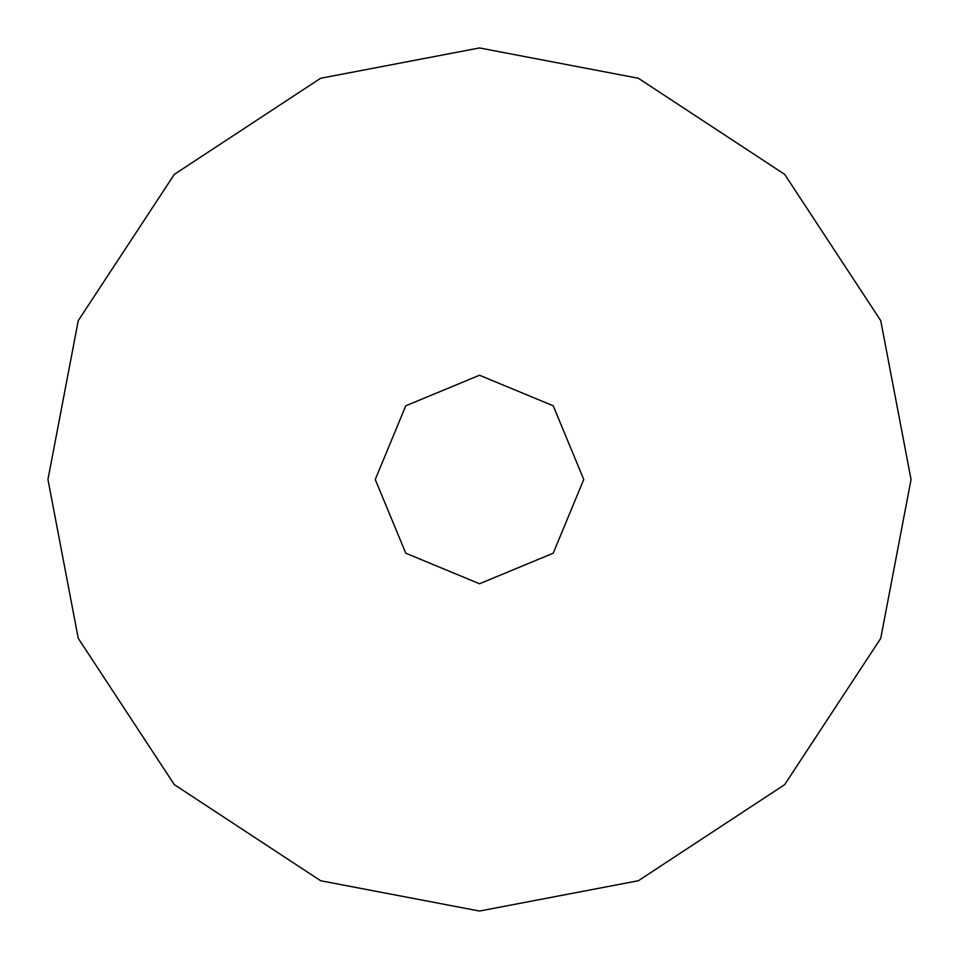<?xml version="1.0" encoding="UTF-8"?>
<svg xmlns="http://www.w3.org/2000/svg" width="959" height="959" viewBox="0 0 959 959"><rect width="100%" height="100%" fill="white"/><g stroke="black" fill="none" stroke-linecap="round" stroke-linejoin="round"><path stroke-width="1.44" d="M479.5 911.05L638.346 880.746L784.654 784.654L880.746 638.346L911.05 479.5L880.746 320.654L784.654 174.346L638.346 78.254L479.5 47.95L320.654 78.254L174.346 174.346L78.254 320.654L47.95 479.5L78.254 638.346L174.346 784.654L320.654 880.746L479.5 911.05M479.5 583.755L553.211 553.211L583.755 479.5L553.211 405.789L479.5 375.245L405.789 405.789L375.245 479.5L405.789 553.211L479.5 583.755"/></g></svg>
